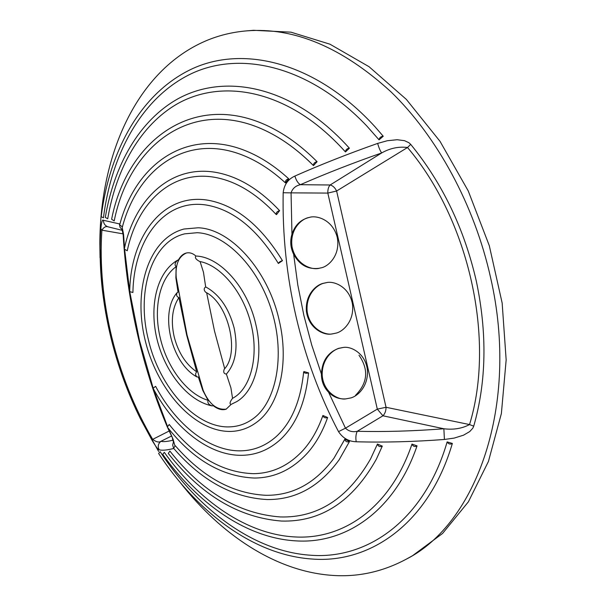 <?xml version="1.0" encoding="UTF-8"?>
<svg xmlns="http://www.w3.org/2000/svg" width="606" height="606" viewBox="0 0 606 606"><rect width="100%" height="100%" fill="white"/><g stroke="black" fill="none" stroke-linecap="round" stroke-linejoin="round"><path stroke-width="0.91" d="M186.489 252.975C178.581 256.399 175.172 264.655 176.248 277.737L187.042 335.035L203.161 390.325C209.032 403.967 216.728 410.239 226.258 409.126M231.128 404.414L226.144 409.179C222.205 410.444 217.918 409.3 213.297 405.732L212.055 405.884C208.638 404.656 207.313 402.808 208.078 400.331L202.805 390.453L198.336 377.008L196.98 376.94C195.276 375.228 195.193 373.531 196.715 371.857L186.678 335.141L178.944 297.561C176.71 296.811 176.088 295.19 177.073 292.698L178.035 292.145L175.876 277.836L176.141 266.67C174.323 264.898 174.869 262.701 177.793 260.08L178.475 259.883C180.497 256.141 183.103 253.853 186.3 253.013L186.421 252.99C189.701 252.301 192.859 253.316 195.897 256.035C219.88 256.702 247.506 287.214 255.8 324.324C263.958 357.79 255.194 390.832 236.772 401.604L230.856 404.52C229.432 403.649 230 401.589 232.552 398.339L230.916 387.885L226.379 374.076C223.887 373.811 223.167 372.19 224.22 369.205C240.105 352.995 228.545 303.318 205.676 292.259C203.707 290.13 203.707 288.35 205.676 286.903C219.296 294.319 228.78 308 234.128 327.952C238.234 348.049 235.651 363.426 226.379 374.076M345.655 398.877L345.223 398.915C338.739 399.187 333.186 396.945 328.558 392.196C323.824 387.31 321.445 381.265 321.415 374.053C322.051 361.078 327.778 352.51 338.602 348.352L342.435 347.602M339.345 348.268L342.844 347.549C350.457 345.731 365.547 353.025 367.41 370.031C368.493 386.81 357.146 396.43 350.791 397.93L345.965 398.862C338.065 400.407 323.21 391.953 322.187 375.023C321.869 358.449 333.133 349.647 339.345 348.268M332.399 333.853L331.99 333.906C324.49 335.86 308.636 328.793 306.386 311.189C305.076 293.804 317.112 284.373 323.596 283.252L325.733 282.797M324.324 283.123L326.126 282.729C333.3 280.548 349.261 286.373 352.45 303.985C354.639 321.566 342.511 331.929 335.86 333.164L332.724 333.815C325.225 335.762 309.363 328.687 307.113 311.083C305.803 293.683 317.847 284.244 324.324 283.123M319.074 268.269L318.688 268.344C307.742 269.556 299.387 264.852 293.63 254.232C290.463 247.733 289.91 241.067 291.956 234.242C294.819 225.424 300.318 219.887 308.469 217.645L308.568 217.622M309.196 217.471L309.242 217.463C315.923 215.001 332.489 219.167 337.239 237.287C340.769 255.687 327.801 266.981 320.816 267.897L319.423 268.208C312.408 270.496 295.766 265.011 292.039 246.786C289.509 228.523 302.409 218.296 309.196 217.471M291.956 234.242L291.062 192.859L283.176 192.746C282.358 234.658 286.691 276.131 296.175 317.158C305.803 358.131 319.915 396.286 338.519 431.631C342.791 438.13 348.685 441.509 356.199 441.766C384.249 442.547 413.656 441.782 444.418 439.471L454.174 438.093L463.484 435.199L469.665 431.616L472.794 428.222L473.725 426.169C486.459 381.575 487.307 333.149 476.263 280.889C464.249 228.689 442.395 183.186 410.709 144.372L408.921 142.721L404.505 140.675L397.142 139.721L387.287 140.736L377.652 143.41C348.155 153.81 320.566 164.696 294.887 176.058C288.009 179.187 284.1 184.747 283.176 192.746M156.833 400.112L155.681 396.869M127.805 281.82L127.101 276.601M411.982 444.1L410.959 447.039C389.082 508.555 342.693 539.605 295.41 536.961C247.051 534.742 198.874 500.912 164.309 452.341L162.719 454.371C197.829 503.768 246.824 538.416 296.561 540.908C346.132 543.93 395.014 510.714 417.042 445.872L417.042 445.872C414.769 447.054 413.08 446.47 411.982 444.107L417.042 445.864M377.417 444.122L370.561 458.947C347.692 498.624 317.627 517.963 280.373 516.948C238.946 513.873 202.124 491.92 169.892 451.091L168.271 453.409C201.04 495.125 238.787 517.668 281.51 521.054C321.013 522.19 352.631 501.556 376.371 459.143L382.303 446.122C379.901 447.175 378.28 446.486 377.447 444.046L382.303 446.122M344.791 439.32L333.936 458.242C315.408 483.179 292.781 495.526 266.064 495.299C232.916 493.716 202.646 477.18 175.263 445.69L173.619 448.311C201.586 480.641 232.772 497.723 267.17 499.541C295.69 499.859 319.688 486.595 339.171 459.742L349.488 441.509C346.988 442.418 345.443 441.63 344.844 439.153L349.488 441.509M322.907 415.481C318.014 429.313 311.522 440.797 303.432 449.932C289.138 465.544 272.473 473.46 253.437 473.672C222.364 472.597 194.291 456.197 169.218 424.488L167.301 427.033C192.981 459.719 222.054 476.725 254.52 478.043C275.018 477.876 292.887 469.294 308.113 452.296C316.203 442.933 322.71 431.336 327.626 417.519C325.18 418.307 323.604 417.625 322.907 415.481L327.626 417.519M167.377 427.132L173.074 439.229L174.945 445.91M366.653 125.821C309.431 65.865 241.006 50.457 191.64 73.546C142.107 97.089 111.557 153.371 103.437 217.842L101.179 216.683C109.466 150.318 141.175 92.135 193.17 68.349C245.021 45.018 316.703 62.903 375.023 126.775L383.25 136.252L379.053 139.834L366.653 125.821L379.03 139.812C379.553 137.585 380.962 136.395 383.25 136.252M345.39 151.841C334.876 140.175 323.915 130.101 312.514 121.624C265.133 86.726 214.895 82.848 177.672 103.634C140.463 124.889 116.299 168.195 107.716 218.781L105.292 217.402C114.072 165.294 139.1 120.488 178.096 98.71C217.13 77.394 269.897 82.363 318.733 119.617C329.353 127.783 339.572 137.304 349.404 148.197L345.45 151.924C345.715 149.705 347.033 148.462 349.404 148.197M313.34 165.453C300.152 152.227 286.464 141.781 272.291 134.1C196.723 92.885 129.813 142.554 114.208 220.902L111.625 219.266C127.29 138.274 198.2 86.219 277.01 130.714C290.85 138.456 304.204 148.788 317.089 161.704L313.453 165.612C313.446 163.408 314.665 162.105 317.089 161.704M285.441 182.891C271.352 169.983 256.936 160.681 242.195 154.984C186.08 132.994 137.835 168.733 122.404 226.841L119.677 224.924C135.373 164.559 186.701 126.79 245.725 150.841C260.444 156.749 274.791 166.082 288.767 178.838L285.441 182.891C285.214 180.732 286.32 179.376 288.767 178.838M276.124 214.433C258.52 195.708 240.287 183.838 221.417 178.815C175.46 166.362 137.888 199.942 127.252 250.778L124.306 249.066C135.115 196.132 175.187 160.401 224 174.248C243.301 179.649 261.837 191.784 279.608 210.661L276.51 214.63L276.124 214.433C276.078 212.547 277.237 211.289 279.608 210.661M278.351 263.459C257.239 229.204 233.34 209.744 206.646 205.086C164.362 198.094 133.767 239.567 132.919 292.486L129.722 291.653C130.404 236.552 162.931 192.344 208.388 200.275C236.242 205.51 260.928 225.644 282.457 260.678L278.351 263.459C278.851 262.269 280.214 261.345 282.457 260.678M198.139 227.78C230.416 228.742 267.988 269.852 279.169 320.233C289.532 363.214 279.328 405.732 256.921 422.071C249.286 427.821 240.893 430.934 231.734 431.404C194.95 432.942 157.113 390.309 145.145 340.178C132.865 290.153 148.296 238.355 184.004 229.015L198.139 227.78M100.043 257.8L99.846 243.46C100.058 154.962 136.471 70.637 205.813 40.89C218.561 35.459 232.151 32.118 246.581 30.876C294.107 27.081 342.193 47.351 390.832 91.703C437.002 136.395 474.468 204.98 490.625 277.76C519.903 405.512 475.983 524.046 406.384 559.111C382.288 572.026 357.139 577.412 330.929 575.283C274.957 570.897 220.811 534.431 180.52 482.891M173.498 441.653L172.68 445.084L173.68 448.485C166.786 450.22 161.938 450.644 159.128 449.758C158.401 450.069 156.128 447.069 152.318 440.744L140.365 418.655C127.654 392.968 117.837 365.963 110.906 337.64L105.686 312.779L102.149 287.85C99.975 267.708 99.543 248.005 100.838 228.742C101.505 221.963 102.384 219.152 103.474 220.296L119.935 224.015M122.056 226.803L123.563 234.272L124.525 248.089M148.379 339.648C136.138 291.675 151.424 241.476 184.777 233.833L197.162 232.712C225.205 233.734 258.58 266.958 271.92 311.492C285.509 355.949 276.147 402.111 253.369 418.511C246.475 423.594 238.923 426.366 230.704 426.821C196.571 429.207 159.439 387.832 148.379 339.648M303.644 372.001C300.682 400.839 291.66 422.253 276.578 436.252C266.231 445.531 254.581 450.387 241.62 450.811C210.055 451.97 176.194 425.056 155.621 386.333L153.091 388.241C174.323 428.2 209.259 456.303 242.68 455.295C256.823 454.879 269.496 449.546 280.699 439.289C296.258 424.465 305.545 402.331 308.56 372.887C306.265 373.584 304.629 373.288 303.644 372.001L303.947 371.554L308.56 372.887M447.137 441.925C424.359 520.153 367.668 559.512 311.045 555.255C253.944 551.71 198.26 509.722 160.151 451.705L158.62 453.477C197.238 512.328 253.702 555.179 312.211 559.035C370.425 563.648 428.987 523.22 452.356 443.425C450.235 444.615 448.493 444.115 447.137 441.925L452.356 443.425M99.846 243.46L102.149 287.85C107.292 333.679 120.026 377.28 140.365 418.655L158.628 451.47M208.078 400.331C187.087 394.12 167.248 367.804 160.378 338.436C153.106 309.143 159.31 278.601 176.141 266.67M200.086 261.572L203.457 272.208L205.676 286.903M196.715 371.857C185.845 364.388 178.331 352.7 174.18 336.792C170.657 320.779 172.248 307.704 178.944 297.561M206.669 292.842L214.509 331.073L224.682 368.63M195.897 256.035C194.632 257.641 195.889 259.459 199.677 261.489C220.304 265.064 243.188 291.728 251.043 324.036C259.11 356.336 250.679 387.84 233.787 397.634L232.552 398.339M246.581 30.876L253.596 30.3L290.948 32.171L329.944 44.193L369.009 66.683L406.346 99.392L440.039 141.365L468.233 190.913L489.315 245.733L502.154 303.045L506.161 359.911L501.382 413.519L488.436 461.446L468.385 501.821L442.592 533.439L412.542 555.702L406.384 559.111M167.226 426.768C155.803 399.627 146.372 370.804 138.948 340.314C130.479 305.136 125.215 269.981 123.162 234.848L123.563 234.272M119.382 223.819L120.026 227.273L122.26 229.886M103.474 220.296C103.459 223.402 104.883 225.553 107.739 226.75L122.435 230.386M152.318 440.744L152.689 439.365C156.174 441.994 158.916 442.645 160.901 441.327C158.128 443.69 157.537 446.508 159.128 449.758M100.838 228.742L101.899 230.166C97.111 299.394 116.382 377.69 152.689 439.365L169.059 431.071M108.451 226.947C106.035 225.97 103.846 227.045 101.899 230.166L123.086 233.871M377.652 143.41C378.909 147.849 380.25 151.023 381.689 152.939C390.067 148.197 398.672 146.387 407.52 147.508C469.536 220.652 495.503 340.019 469.536 424.564C461.999 428.556 453.447 429.949 443.865 428.76L444.418 439.471M473.725 426.169L469.536 424.564L386.045 407.285L336.618 191.011C334.989 187.663 332.83 185.656 330.141 184.989L300.379 184.694C325.642 173.649 352.737 163.059 381.689 152.939L330.141 184.989C328.49 186.762 327.717 189.466 327.823 193.087L377.311 409.118L345.473 428.169L338.519 431.631M386.045 407.285C386.007 410.853 384.977 413.693 382.954 415.792L377.311 409.118L386.045 407.285M410.709 144.372L407.52 147.508L336.618 191.011L327.823 193.087L291.062 192.859C292.531 188.481 295.637 185.754 300.379 184.694C297.993 183.224 296.167 180.346 294.887 176.058M328.558 392.196L345.473 428.169C348.662 431.283 352.586 432.32 357.237 431.298L382.954 415.792L443.865 428.76C413.663 431.108 384.795 431.949 357.237 431.298C355.881 434.154 355.54 437.646 356.199 441.766M321.415 374.053L311.757 345.14L303.864 315.385L297.804 285.009L293.63 254.232M129.767 291.819L139.448 340.367L153.113 388.045M153.326 388.681L167.407 426.2M168.286 428.283L173.074 439.229M124.677 249.892L129.722 291.554M171.286 436.146L160.901 441.327C163.385 441.941 167.43 441.562 173.036 440.176M342.102 347.639L342.844 347.549M325.392 282.858L326.126 282.729M308.515 217.63L309.242 217.463M410.959 447.039L411.982 444.107M370.561 458.947L377.447 444.046M333.936 458.242L344.844 439.153M196.973 376.94C171.543 363.57 159.234 312.847 177.073 292.698M177.793 260.08C156.909 271.814 148.985 305.81 156.916 338.883C164.832 371.986 187.716 400.952 212.055 405.884M272.291 134.1C286.479 141.781 300.197 152.288 313.453 165.612M312.514 121.624C323.93 130.108 334.906 140.213 345.45 151.924M172.422 438.676L173.664 442.577M122.064 229.454L123.162 234.848M318.688 268.344L319.423 268.208M331.99 333.906L332.724 333.815M345.223 398.915L345.965 398.862M154.386 393.158L156.916 400.339M126.889 274.972L128.207 284.653M355.563 395.279C367.736 382.909 368.88 369.562 359.002 355.252"/></g></svg>
